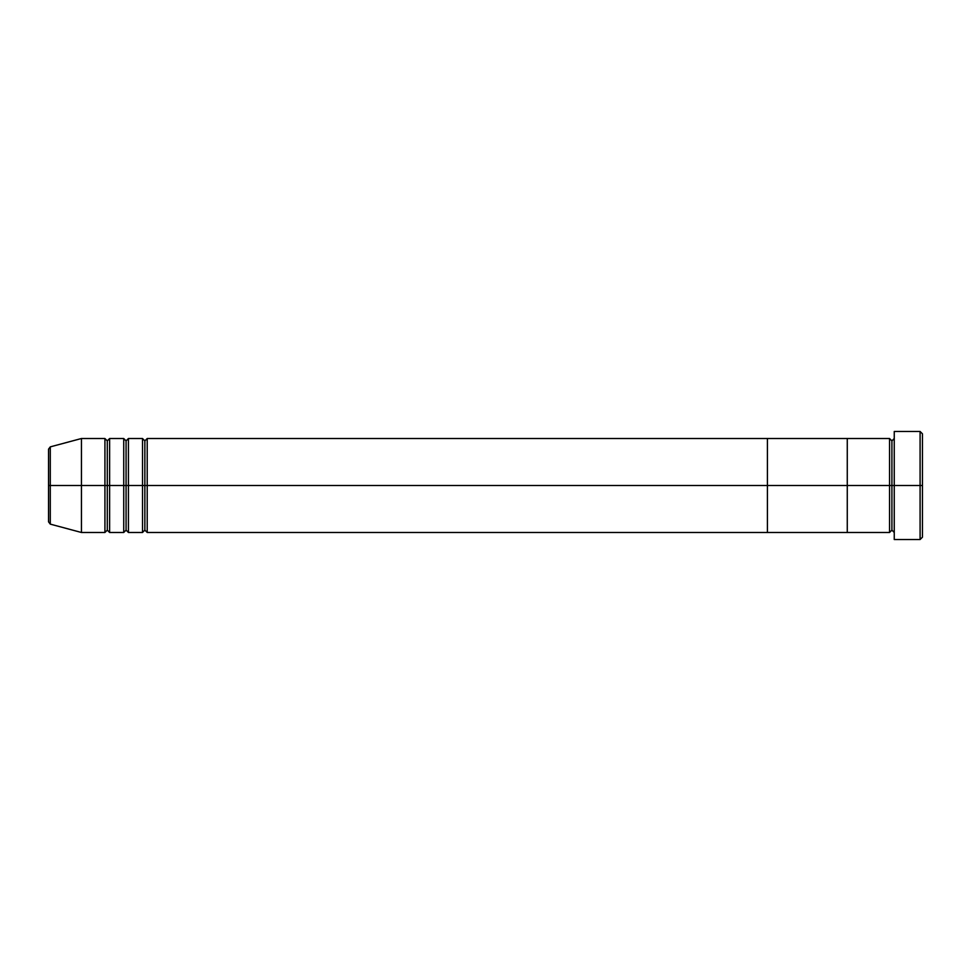 <?xml version="1.0" encoding="UTF-8"?>
<svg xmlns="http://www.w3.org/2000/svg" width="971" height="971" viewBox="0 0 971 971"><rect width="100%" height="100%" fill="white"/><g stroke="black" fill="none" stroke-linecap="round" stroke-linejoin="round"><path stroke-width="1.46" d="M894.255 532.484L891.912 530.13L889.557 532.484L889.557 485.5L891.912 485.5L891.912 440.87L891.912 485.5L894.255 485.5L894.255 539.536L894.255 431.464L894.255 485.5L922.45 485.5L922.45 433.819L922.45 537.181L922.45 485.5L920.095 485.5L920.095 539.536L920.095 485.5L891.912 485.5L891.912 440.87L891.912 485.5L889.557 485.5L889.557 438.516L889.557 485.5L847.27 485.5L847.27 532.484L847.27 438.516L847.27 485.5L889.557 485.5L889.557 438.516L767.406 438.516L767.406 485.5L144.861 485.5L144.861 440.87L144.861 485.5L142.519 485.5L142.519 438.516L142.519 485.5L126.072 485.5L126.072 440.87L126.072 485.5L123.73 485.5L123.73 438.516L123.73 485.5L107.283 485.5L107.283 440.87L107.283 485.5L104.929 485.5L104.929 438.516L104.929 485.5L50.286 485.5L50.286 524.134L50.286 485.5L48.55 485.5L48.55 521.864L48.55 485.5L48.55 521.864L50.286 524.134L50.286 485.5L81.443 485.5L81.443 532.484L81.443 485.5L104.929 485.5L104.929 438.516L81.443 438.516L81.443 485.5L81.443 438.516L50.286 446.866L50.286 485.5L50.286 446.866L50.286 485.5L48.55 485.5L48.55 449.136L48.55 485.5L48.55 449.136L50.286 446.866M920.095 485.5L920.095 431.464L920.095 485.5M889.557 485.5L889.557 532.484L889.557 485.5M891.912 485.5L891.912 530.13L891.912 485.5M147.216 532.484L144.861 530.13L142.519 532.484L142.519 485.5L144.861 485.5L144.861 530.13L144.861 440.87L144.861 530.13L144.861 485.5L147.216 485.5L147.216 438.516L147.216 532.484L767.406 532.484L767.406 438.516L147.216 438.516L147.216 485.5L767.406 485.5L767.406 438.516L767.406 532.484L767.406 485.5L847.27 485.5L767.406 485.5L767.406 532.484L847.27 532.484L847.27 438.516L847.27 532.484L889.557 532.484M128.427 532.484L126.072 530.13L123.73 532.484L123.73 485.5L126.072 485.5L126.072 530.13L126.072 440.87L126.072 530.13L126.072 485.5L128.427 485.5L128.427 438.516L128.427 532.484L142.519 532.484M109.626 532.484L107.283 530.13L104.929 532.484L104.929 485.5L107.283 485.5L107.283 530.13L107.283 440.87L107.283 530.13L107.283 485.5L109.626 485.5L109.626 438.516L109.626 532.484L123.73 532.484M123.73 485.5L123.73 438.516L109.626 438.516L109.626 485.5L123.73 485.5L123.73 532.484L123.73 485.5M142.519 485.5L142.519 438.516L128.427 438.516L128.427 485.5L142.519 485.5L142.519 532.484L142.519 485.5M109.626 485.5L109.626 532.484L109.626 485.5M104.929 485.5L104.929 532.484L104.929 485.5M128.427 485.5L128.427 532.484L128.427 485.5M147.216 485.5L147.216 532.484L147.216 485.5M894.255 539.536L920.095 539.536L922.45 537.181M889.557 438.516L891.912 440.87L894.255 438.516M922.45 433.819L920.095 431.464L894.255 431.464M147.216 438.516L144.861 440.87L142.519 438.516M128.427 438.516L126.072 440.87L123.73 438.516M109.626 438.516L107.283 440.87L104.929 438.516M104.929 532.484L81.443 532.484L50.286 524.134"/></g></svg>
